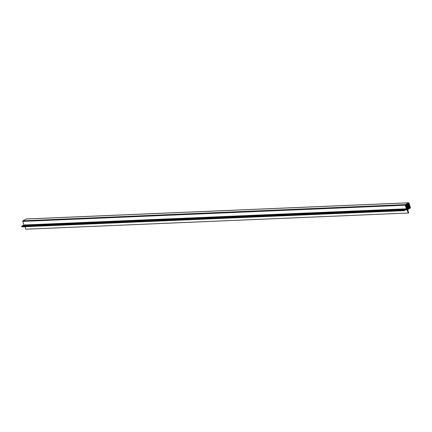 <?xml version="1.0" encoding="UTF-8"?>
<svg xmlns="http://www.w3.org/2000/svg" width="432" height="432" viewBox="0 0 432 432"><rect width="100%" height="100%" fill="white"/><g stroke="black" fill="none" stroke-linecap="round" stroke-linejoin="round"><path stroke-width="0.65" d="M405.297 209.45L406.399 208.818L405.27 205.216A0.448 0.324 -92.4 0 1 405.437 204.628L408.586 202.829A0.448 0.324 -92.4 0 1 409.012 203.078L410.4 207.5A0.448 0.324 -92.4 0 1 410.233 208.089L407.668 209.552L408.688 212.809L408.321 213.019L407.084 209.887A0.448 0.324 -92.4 0 1 406.658 209.639L406.561 209.342L404.249 210.665L404.082 210.141L406.399 208.818L405.27 205.216A0.448 0.324 -92.4 0 1 405.437 204.628L408.586 202.829A0.448 0.324 -92.4 0 1 409.012 203.078L410.4 207.5A0.448 0.324 -92.4 0 1 410.233 208.089L407.668 209.552L408.688 212.809L408.321 213.019L407.084 209.887A0.448 0.324 -92.4 0 1 406.658 209.639L406.561 209.342L404.249 210.665L404.082 210.141L405.297 209.45L22.815 225.634L23.917 225.002L22.788 221.4A0.448 0.324 -92.4 0 1 22.95 220.817L26.104 219.013A0.448 0.324 -92.4 0 1 26.325 219.002M406.399 208.818L23.917 225.002M407.344 209.434L410.033 207.895L409.18 204.314L406.323 204.428L405.508 205.276L407.036 209.585L410.033 207.895L408.634 203.132L405.637 204.822L405.508 205.276L406.793 209.369L407.344 209.434L406.831 209.455M405.189 209.509L22.702 225.698L21.6 226.325L21.762 226.849L404.249 210.665M408.321 213.019L25.834 229.203L25.051 226.708M407.408 209.342L406.793 209.369M407.565 209.255L406.766 209.288M407.716 209.169L406.739 209.207M407.873 209.077L406.717 209.131M408.024 208.991L406.69 209.05M408.181 208.904L406.69 208.969M408.332 208.818L406.658 208.888M408.488 208.726L406.625 208.807M408.64 208.64L406.62 208.726M408.796 208.553L406.571 208.645M408.947 208.462L406.555 208.564M409.104 208.375L406.544 208.483M409.255 208.289L406.49 208.402M409.412 208.197L406.485 208.321M409.563 208.111L406.458 208.24M409.72 208.024L406.42 208.165M410.065 207.128L406.15 207.29M410 207.036L406.145 207.198M409.995 206.912L406.08 207.074M409.93 206.82L406.08 206.982M409.93 206.696L406.015 206.858M409.865 206.604L406.01 206.766M409.86 206.474L405.945 206.642M409.795 206.388L405.945 206.55M409.795 206.258L405.88 206.426M409.725 206.172L405.875 206.334M409.725 206.042L405.81 206.21M409.66 205.956L405.81 206.118M409.655 205.826L405.74 205.994M409.59 205.74L405.74 205.902M409.59 205.61L405.675 205.778M409.525 205.519L405.675 205.686M409.52 205.394L405.599 205.562M409.455 205.303L405.567 205.47M409.455 205.178L405.529 205.346M409.39 205.087L405.502 205.254M409.385 204.962L405.486 205.124M409.32 204.871L405.497 205.033M409.32 204.746L405.551 204.903M409.25 204.655L405.664 204.806M409.25 204.53L405.972 204.665M409.185 204.439L406.134 204.568M409.18 204.314L406.318 204.433M409.115 204.223L406.766 204.196M409.115 204.098L406.928 204.098M409.05 204.007L407.209 203.958M409.045 203.882L407.371 203.855M408.98 203.791L407.554 203.731M408.262 203.375L407.09 203.996M407.03 204.077L406.48 204.341M404.082 210.141L21.6 226.325M408.98 203.661L408.883 203.348M410.033 207.895L406.409 208.046M410.162 207.441L406.264 207.608M406.658 209.639L405.983 209.671M408.586 202.829L26.104 219.013M405.437 204.628L22.95 220.817M405.27 205.216L22.788 221.4M406.971 209.92L405.432 209.984M408.699 202.797L26.212 218.981"/></g></svg>
